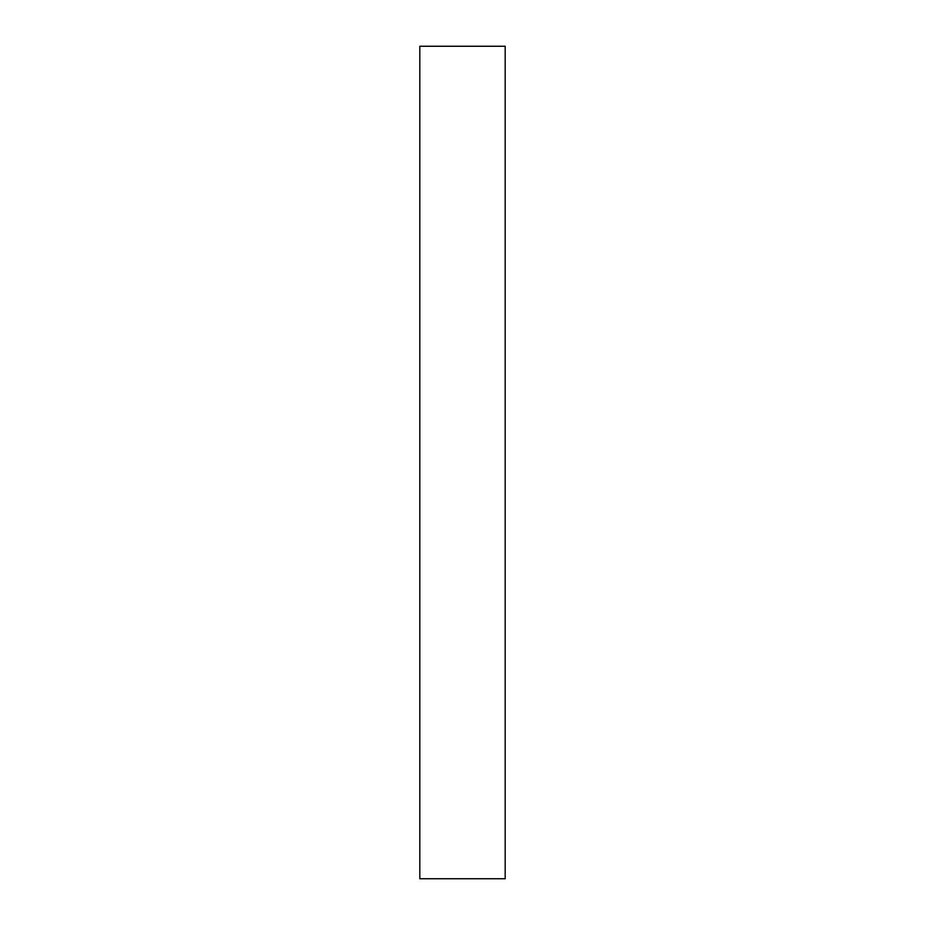 <?xml version="1.0" encoding="UTF-8"?>
<svg xmlns="http://www.w3.org/2000/svg" width="925" height="925" viewBox="0 0 925 925"><rect width="100%" height="100%" fill="white"/><g stroke="black" fill="none" stroke-linecap="round" stroke-linejoin="round"><path stroke-width="1.39" d="M505.189 878.75L419.811 878.75L419.811 46.25L505.189 46.25L505.189 878.75"/></g></svg>
